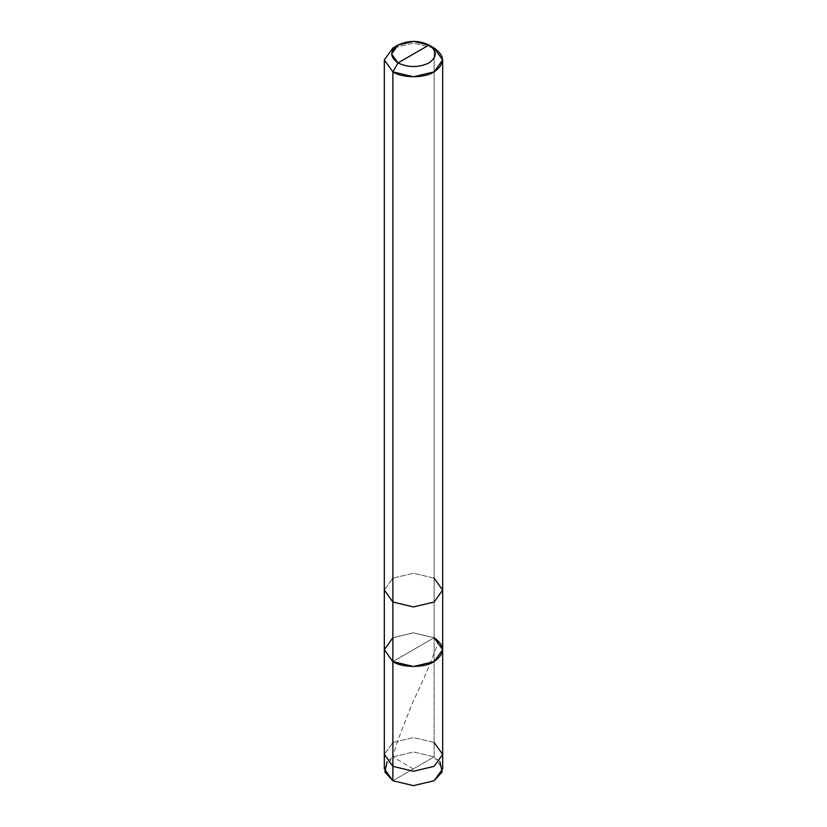 <?xml version="1.0" encoding="UTF-8"?>
<svg xmlns="http://www.w3.org/2000/svg" width="827" height="827" viewBox="0 0 827 827"><rect width="100%" height="100%" fill="white"/><g stroke="black" fill="none" stroke-linecap="round" stroke-linejoin="round"><path stroke-width="0.62" stroke-dasharray="4.13 3.1" d="M439.892 761.615L434.134 756.891L434.134 637.751L413.5 632.82L392.866 637.751L413.5 632.82L434.134 637.751L392.866 661.579L434.134 637.751L434.134 756.891L392.866 780.719L434.134 756.891L442.683 768.8M434.134 742.512L413.5 737.57L392.866 742.512L384.317 754.42L392.866 742.512L413.5 737.57L434.134 742.512L442.683 754.42M384.317 768.8L392.866 756.891L413.5 751.95L434.134 756.891L413.5 751.95L392.866 756.891L387.108 761.615M434.134 637.751L434.134 48.028L434.134 637.751L413.5 632.82L392.866 637.751L384.317 649.671L392.866 637.751L413.5 632.82L434.134 637.751L392.866 661.579L434.134 637.751L442.683 649.671M434.134 578.187L413.5 573.245L392.866 578.187L384.317 590.096L392.866 578.187L413.5 573.245L434.134 578.187L442.683 590.096M434.134 48.028L413.5 43.097L392.866 48.028L413.5 43.097L434.134 48.028M413.293 768.924L397.032 759.341C393.207 758.266 392.308 755.682 394.334 751.609L397.518 741.219L412.239 703.395C423.579 679.918 432.345 659.202 438.527 641.266"/><path stroke-width="1.24" d="M387.108 761.615L384.844 771.973L392.866 780.719L392.866 766.34L384.317 754.42L392.866 766.34L413.5 771.271L434.134 766.34L442.683 754.42L442.683 768.8L434.134 780.719L413.5 785.65L392.866 780.719L392.866 661.579L384.317 649.671L392.866 637.751L384.317 649.671L392.866 661.579L413.5 666.51L434.134 661.579L442.683 649.671L434.134 637.751C445.267 645.691 445.267 653.64 434.134 661.579C424.851 668.009 402.149 668.009 392.866 661.579L392.866 766.34L413.5 771.271L434.134 766.34L442.683 754.42L434.134 742.512M442.683 754.42L442.683 649.671L434.134 661.579L413.5 666.51L392.866 661.579L392.866 602.015L384.317 590.096L384.317 649.671L392.866 661.579L384.317 649.671L384.317 768.8L392.866 780.719L413.5 785.65L434.134 780.719L442.156 771.973L439.892 761.615M398.025 62.924C389.672 56.96 389.672 51.005 398.025 45.051C408.342 40.234 418.658 40.234 428.975 45.051L398.025 62.924C408.342 67.742 418.658 67.742 428.975 62.924C437.328 56.96 437.328 51.005 428.975 45.051L434.134 48.028C445.267 55.967 445.267 63.917 434.134 71.856C424.851 78.286 402.149 78.286 392.866 71.856L413.5 76.787L434.134 71.856L442.683 59.947L434.134 48.028L428.975 45.051C437.328 51.005 437.328 56.96 428.975 62.924C418.658 67.742 408.342 67.742 398.025 62.924L428.975 45.051L413.5 41.35L398.025 45.051L391.616 53.982L398.025 62.924L392.866 71.856L398.025 62.924M384.317 59.947L392.866 71.856L392.866 602.015L392.866 71.856L384.317 59.947L392.866 48.028L384.317 59.947L384.317 590.096L392.866 602.015L413.5 606.946L434.134 602.015L442.683 590.096L434.134 602.015L413.5 606.946L392.866 602.015L392.866 661.579C402.149 668.009 424.851 668.009 434.134 661.579C445.267 653.64 445.267 645.691 434.134 637.751M442.683 649.671L442.683 590.096L434.134 578.187M442.683 590.096L442.683 59.947M434.134 48.028L428.975 45.051M392.866 48.028L398.025 45.051"/></g></svg>
